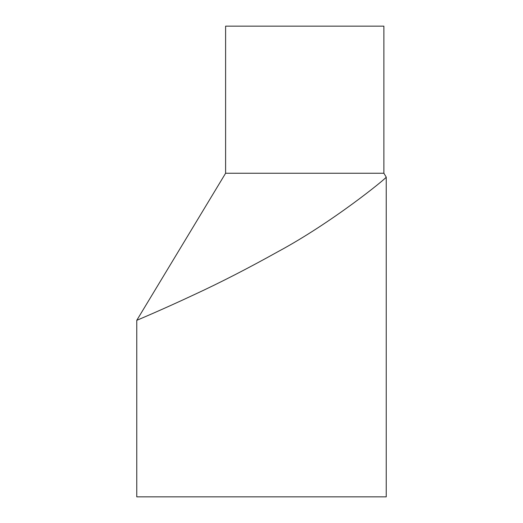 <?xml version="1.0" encoding="UTF-8"?>
<svg xmlns="http://www.w3.org/2000/svg" width="523" height="523" viewBox="0 0 523 523"><rect width="100%" height="100%" fill="white"/><g stroke="black" fill="none" stroke-linecap="round" stroke-linejoin="round"><path stroke-width="0.78" d="M383.882 173.244L225.609 173.244L225.609 26.15L383.882 26.15L383.882 173.244L386.236 177.14L386.236 496.85L136.764 496.85L136.764 320.338C136.32 320.475 160.77 310.342 194.752 294.41C220.621 282.433 248.353 268.188 277.961 251.681C332.68 222.216 386.098 178.421 386.236 177.14M225.609 173.244L136.764 320.338"/></g></svg>
